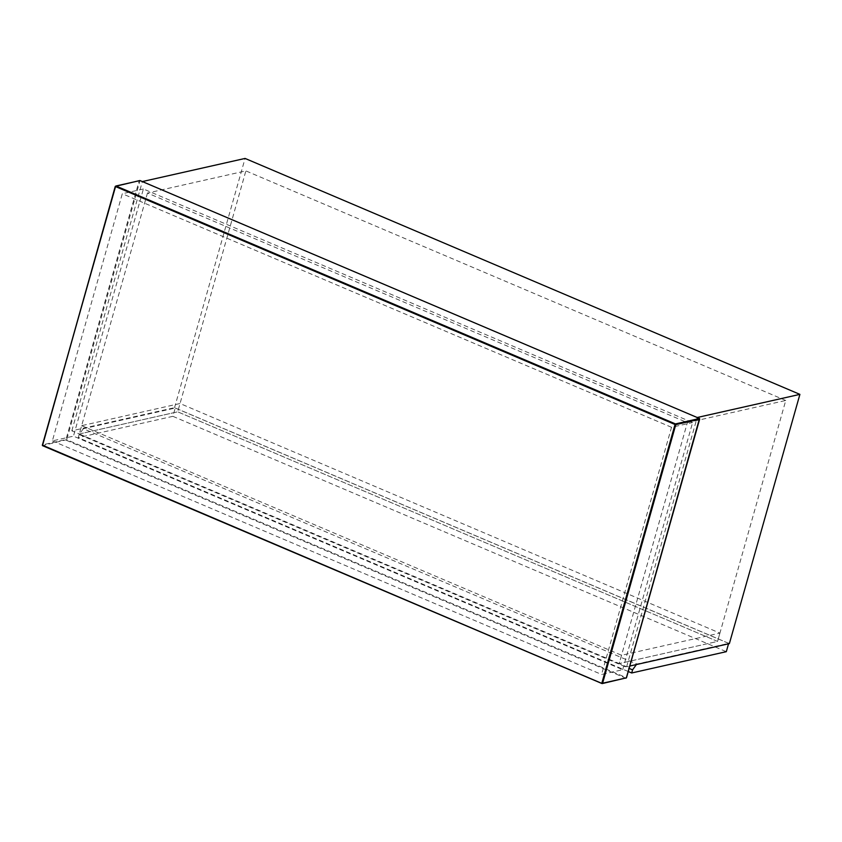 <?xml version="1.0" encoding="UTF-8"?>
<svg xmlns="http://www.w3.org/2000/svg" width="842" height="842" viewBox="0 0 842 842"><rect width="100%" height="100%" fill="white"/><g stroke="black" fill="none" stroke-linecap="round" stroke-linejoin="round"><path stroke-width="0.63" stroke-dasharray="4.21 3.16" d="M729.372 643.614L174.547 407.675L71.823 430.809L79.295 433.988L177.694 411.822L717.573 641.415L619.175 663.57L626.648 666.748L629.795 666.043M626.648 666.748L697.176 417.506M147.476 193.05L79.295 433.988L177.694 411.822L245.875 170.884L147.476 193.05L687.356 422.642L785.754 400.476L717.573 641.415L619.175 663.57L687.356 422.642M71.823 430.809L142.351 181.567M174.547 407.675L245.075 158.433M785.754 400.476L245.875 170.884M719.921 633.1L717.573 641.415L177.694 411.822L180.041 403.518L81.642 425.673L79.295 433.988L619.175 663.57L621.533 655.265L719.921 633.1L180.041 403.518M81.642 425.673L621.533 655.265M83.326 428.725L79.148 434.525L78.264 437.64L172.884 416.327L175.231 408.023L83.326 428.725L636.752 664.064L728.656 643.372L175.231 408.023M172.884 416.327L726.309 651.676M79.148 434.525L629.121 668.401M628.248 671.516L78.264 437.64M622.67 669.706L692.608 422.547L143.393 188.987L73.454 436.156L622.67 669.706L601.588 674.463L671.527 427.294L692.608 422.547M143.393 188.987L122.311 193.734L52.362 440.903L73.454 436.156M52.362 440.903L601.588 674.463M671.527 427.294L122.311 193.734M139.13 180.956L140.014 180.567L66.697 439.682L65.96 439.545L139.13 180.956L115.312 186.429M699.513 418.495L626.195 677.61L66.697 439.682L42.489 445.618L42.174 444.902L65.96 439.545L66.276 440.261L625.774 678.189L601.862 683.493M42.174 444.902L42.489 445.618M626.385 677.863L625.774 678.189"/><path stroke-width="1.26" d="M629.795 666.043L729.372 643.614L799.9 394.372L245.075 158.433L142.351 181.567L697.176 417.506L799.9 394.372M629.121 668.401L632.574 669.864L631.689 672.979L726.309 651.676L728.656 643.372M632.574 669.864L636.752 664.064M631.689 672.979L628.248 671.516M140.014 180.567L699.513 418.495L626.385 677.863L602.598 683.22L675.779 424.631L699.565 419.274L699.513 418.495L675.452 423.915L115.954 185.987L140.014 180.567M115.343 186.314L42.489 445.618L601.988 683.546L42.363 445.155L115.543 186.566L675.042 424.494L601.862 683.083L602.598 683.22L601.862 683.083M601.988 683.546L602.598 683.22M115.543 186.566L115.954 185.987M625.774 678.189L626.385 677.863L625.774 678.189M675.779 424.631L675.042 424.494L675.452 423.915L675.779 424.631M139.709 180.556L115.27 186.356L42.416 445.607L602.262 683.567L626.459 677.821L699.702 419.011"/></g></svg>

